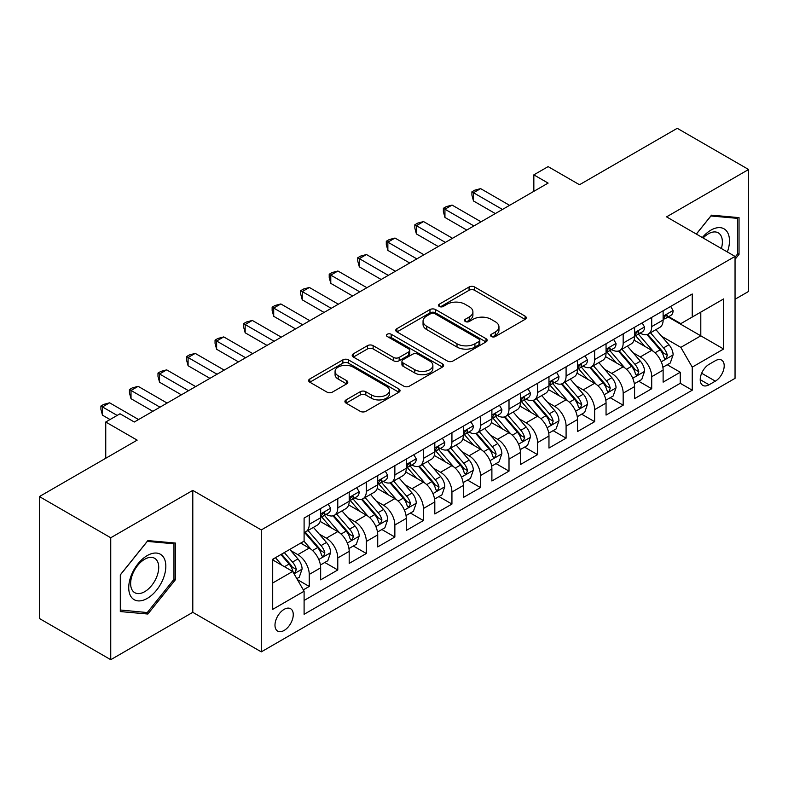 <?xml version="1.0" encoding="UTF-8"?>
<svg xmlns="http://www.w3.org/2000/svg" width="788" height="788" viewBox="0 0 788 788"><rect width="100%" height="100%" fill="white"/><g stroke="black" fill="none" stroke-linecap="round" stroke-linejoin="round"><path stroke-width="1.18" d="M491.397 336.545A2.778 1.606 0 0 0 495.317 336.545L525.084 319.357A3.96 2.285 0 0 0 526.246 317.741A3.96 2.285 0 0 0 525.084 316.126L474.662 287.009A3.96 2.285 0 0 0 469.057 287.009L439.29 304.198A2.778 1.606 0 0 0 438.483 305.33A2.778 1.606 0 0 0 439.29 306.463A2.778 1.606 0 0 0 443.22 306.463L447.072 304.237A12.677 7.319 0 0 1 464.999 304.237L469.195 306.66A12.677 7.319 0 0 1 472.908 311.841A12.677 7.319 0 0 1 469.195 317.012L465.344 319.239A2.778 1.606 0 0 0 464.536 320.371A2.778 1.606 0 0 0 465.344 321.504A2.778 1.606 0 0 0 469.264 321.504L473.125 319.278A12.677 7.319 0 0 1 491.052 319.278L495.248 321.701A12.677 7.319 0 0 1 498.962 326.882A12.677 7.319 0 0 1 495.248 332.053L491.397 334.279A2.778 1.606 0 0 0 490.589 335.412A2.778 1.606 0 0 0 491.397 336.545L491.397 334.279M284.123 630.449A12.913 7.456 120 0 0 292.565 619.063A12.913 7.456 120 0 0 290.585 608.71A12.913 7.456 120 0 0 284.123 609.351A12.913 7.456 120 0 0 275.682 620.737A12.913 7.456 120 0 0 277.662 631.09A12.913 7.456 120 0 0 284.123 630.449M346.08 399.9A3.96 2.285 0 0 0 344.917 401.516A3.96 2.285 0 0 0 346.08 403.131L360.224 411.306A3.96 2.285 0 0 0 365.829 411.306L398.886 392.217A3.96 2.285 0 0 0 400.048 390.602A3.96 2.285 0 0 0 398.886 388.986L348.463 359.87A3.96 2.285 0 0 0 342.859 359.87L309.802 378.959A3.96 2.285 0 0 0 308.64 380.574A3.96 2.285 0 0 0 309.802 382.19L326.892 392.06A3.96 2.285 0 0 0 332.497 392.06L346.641 383.894A3.96 2.285 0 0 0 347.804 382.269A3.96 2.285 0 0 0 346.641 380.653L338.17 375.758A10.599 6.117 0 0 1 335.067 371.434A10.599 6.117 0 0 1 341.608 365.78A10.599 6.117 0 0 1 353.152 367.109L386.347 386.278A10.599 6.117 0 0 1 389.449 390.602A10.599 6.117 0 0 1 382.909 396.256A10.599 6.117 0 0 1 371.365 394.926L365.829 391.734A3.96 2.285 0 0 0 360.224 391.734L346.08 399.9L346.08 403.131M735.046 299.263L748.6 291.432L748.6 169.499L677.256 128.306L579.505 184.737L548.113 166.613L533.84 174.857L548.113 183.092L134.295 422.013L120.022 413.769L105.75 422.013L105.75 458.261M110.744 537.761L110.744 659.694L192.794 612.325L192.794 490.392L110.744 537.761L39.4 496.568L137.151 440.137L105.75 422.013M192.794 490.392L261.291 529.93L735.046 256.415L735.046 378.348L261.291 651.863L261.291 529.93M748.6 169.499L666.55 216.867L735.046 256.415M447.348 361.002A3.96 2.285 0 0 0 452.952 361.002L486.009 341.923A3.96 2.285 0 0 0 487.171 340.298A3.96 2.285 0 0 0 486.009 338.682L435.587 309.576A3.96 2.285 0 0 0 429.982 309.576L396.925 328.655A3.96 2.285 0 0 0 395.763 330.271A3.96 2.285 0 0 0 396.925 331.896L447.348 361.002M388.366 337.146A2.778 1.606 0 0 1 391.183 337.53L391.183 334.24L442.442 363.839A3.96 2.285 0 0 1 443.605 365.455A3.96 2.285 0 0 1 442.442 367.07L409.386 386.15A3.96 2.285 0 0 1 403.791 386.15L353.369 357.043L353.369 353.812A3.96 2.285 0 0 0 352.206 355.427A3.96 2.285 0 0 0 353.369 357.043M353.369 353.812L367.513 345.636A3.96 2.285 0 0 1 373.118 345.636L393.567 357.447A3.96 2.285 0 0 0 399.161 357.447L408.548 352.029A3.96 2.285 0 0 0 409.711 350.414A3.96 2.285 0 0 0 408.548 348.798L387.263 336.506A2.778 1.606 0 0 1 386.445 335.373A2.778 1.606 0 0 1 388.159 333.895A2.778 1.606 0 0 1 391.183 334.24M110.744 659.694L39.4 618.501L39.4 496.568M303.321 589.867L309.241 586.449L297.391 579.613M290.654 550.516L297.825 554.654A16.144 9.318 60 0 1 309.241 574.422L320.657 567.833L320.657 579.86L337.776 569.97L324.794 562.474M319.199 534.037L326.36 538.174A16.144 9.318 60 0 1 337.776 557.943L349.192 551.354L349.192 563.381L366.321 553.501L353.329 546.005M347.735 517.558L354.905 521.695A16.144 9.318 60 0 1 366.321 541.474L377.728 534.875L377.728 546.911L394.857 537.022L381.875 529.526M376.28 501.079L383.441 505.216A16.144 9.318 60 0 1 394.857 524.995L406.273 518.405L406.273 530.432L423.392 520.543L410.41 513.047M404.815 484.61L411.976 488.747A16.144 9.318 60 0 1 423.392 508.516L434.809 501.926L434.809 513.953L451.938 504.064L438.946 496.568M433.351 468.131L440.522 472.268A16.144 9.318 60 0 1 451.938 492.037L463.354 485.447L463.354 497.474L480.473 487.585L467.491 480.089M461.896 451.652L469.057 455.789A16.144 9.318 60 0 1 480.473 475.558L491.889 468.968L491.889 480.995L509.009 471.116L496.026 463.62M490.431 435.173L497.602 439.31A16.144 9.318 60 0 1 509.009 459.089L520.425 452.489L520.425 464.526L537.554 454.637L524.572 447.141M518.967 418.694L526.138 422.831A16.144 9.318 60 0 1 537.554 442.61L548.97 436.02L548.97 448.047L566.089 438.158L553.107 430.662M547.512 402.225L554.673 406.362A16.144 9.318 60 0 1 566.089 426.131L577.505 419.541L577.505 431.568L594.635 421.679L581.643 414.183M576.048 385.746L583.219 389.883A16.144 9.318 60 0 1 594.635 409.652L606.051 403.062L606.051 415.089L623.17 405.209L610.188 397.704M604.593 369.267L611.754 373.404A16.144 9.318 60 0 1 623.17 393.173L634.586 386.583L634.586 398.61L651.706 388.73L651.706 376.703A16.144 9.318 -120 0 0 640.289 356.925L633.128 352.788M638.723 381.234L651.706 388.73M320.657 567.833A16.144 9.318 -120 0 0 309.241 548.064L300.681 543.119M349.192 551.354A16.144 9.318 -120 0 0 337.776 531.585L320.125 521.39M377.728 534.875A16.144 9.318 -120 0 0 366.321 515.106L348.67 504.921M406.273 518.405A16.144 9.318 -120 0 0 394.857 498.627L377.206 488.442M434.809 501.926A16.144 9.318 -120 0 0 423.392 482.148L405.741 471.963M463.354 485.447A16.144 9.318 -120 0 0 451.938 465.678L434.286 455.484M491.889 468.968A16.144 9.318 -120 0 0 480.473 449.199L462.822 439.005M520.425 452.489A16.144 9.318 -120 0 0 509.009 432.72L491.367 422.535M548.97 436.02A16.144 9.318 -120 0 0 537.554 416.241L519.903 406.056M577.505 419.541A16.144 9.318 -120 0 0 566.089 399.762L548.438 389.577M606.051 403.062A16.144 9.318 -120 0 0 594.635 383.293L576.983 373.098M634.586 386.583A16.144 9.318 -120 0 0 623.17 366.814L605.519 356.619M715.356 360.717L709.072 364.342A12.509 7.22 120 0 0 700.896 375.364A12.509 7.22 120 0 0 702.817 385.391A12.509 7.22 120 0 0 709.072 384.771L715.356 381.146A12.509 7.22 120 0 0 723.522 370.124A12.509 7.22 120 0 0 721.611 360.096A12.509 7.22 120 0 0 715.356 360.717M272.707 582.992L292.683 571.458L304.099 591.227L304.099 614.295L692.238 390.208L692.238 367.139L680.822 347.37L661.664 336.309M304.099 591.227L272.707 609.351L272.707 559.263L304.099 541.139L304.099 518.071L692.238 293.983L692.238 317.052L723.63 298.928L723.63 349.015L692.238 367.139M326.212 514.357L326.36 514.446A16.144 9.318 60 0 0 334.437 515.244L345.853 508.654A16.144 9.318 -120 0 0 349.192 501.266L349.192 492.037M354.748 497.888L354.905 497.967A16.144 9.318 60 0 0 362.972 498.765L374.389 492.175A16.144 9.318 -120 0 0 377.728 484.787L377.728 475.558M383.293 481.409L383.441 481.488A16.144 9.318 60 0 0 391.508 482.295L402.924 475.706A16.144 9.318 -120 0 0 406.273 468.308L406.273 459.079M411.829 464.93L411.976 465.019A16.144 9.318 60 0 0 420.053 465.816L431.469 459.227A16.144 9.318 -120 0 0 434.809 451.829L434.809 442.61M440.374 448.451L440.522 448.539A16.144 9.318 60 0 0 448.589 449.337L460.005 442.748A16.144 9.318 -120 0 0 463.354 435.36L463.354 426.131M468.909 431.972L469.057 432.06A16.144 9.318 60 0 0 477.134 432.858L488.55 426.269A16.144 9.318 -120 0 0 491.889 418.881L491.889 409.652M497.445 415.503L497.602 415.581A16.144 9.318 60 0 0 505.669 416.389L517.086 409.79A16.144 9.318 -120 0 0 520.425 402.402L520.425 393.173M525.99 399.024L526.138 399.112A16.144 9.318 60 0 0 534.205 399.91L545.621 393.32A16.144 9.318 -120 0 0 548.97 385.923L548.97 376.703M554.525 382.544L554.673 382.633A16.144 9.318 60 0 0 562.75 383.431L574.166 376.841A16.144 9.318 -120 0 0 577.505 369.454L577.505 360.224M583.061 366.065L583.219 366.154A16.144 9.318 60 0 0 591.286 366.952L602.702 360.362A16.144 9.318 -120 0 0 606.051 352.975L606.051 343.745M611.606 349.586L611.754 349.675A16.144 9.318 60 0 0 619.831 350.473L631.237 343.883A16.144 9.318 -120 0 0 634.586 336.496L634.586 327.266M304.099 600.456L680.251 383.293L680.251 372.251L663.122 382.141L663.122 370.104A16.144 9.318 -120 0 0 651.706 350.335L634.064 340.15M640.142 333.117L640.289 333.196A16.144 9.318 -120 0 0 648.366 334.004A16.144 9.318 -120 0 0 651.706 326.606L651.706 317.377M648.366 334.004L659.783 327.404A16.144 9.318 -120 0 0 663.122 320.017L663.122 310.787M309.241 515.106L309.241 524.335A16.144 9.318 60 0 1 305.892 531.723A16.144 9.318 60 0 1 304.099 532.373M305.892 531.723L317.308 525.133A16.144 9.318 -120 0 0 320.657 517.746L320.657 508.516M337.776 498.627L337.776 507.856A16.144 9.318 60 0 1 334.437 515.244M366.321 482.148L366.321 491.377A16.144 9.318 60 0 1 362.972 498.765M394.857 465.678L394.857 474.898A16.144 9.318 60 0 1 391.508 482.295M423.392 449.199L423.392 458.429A16.144 9.318 60 0 1 420.053 465.816M451.938 432.72L451.938 441.95A16.144 9.318 60 0 1 448.589 449.337M480.473 416.241L480.473 425.471A16.144 9.318 60 0 1 477.134 432.858M509.009 399.762L509.009 408.992A16.144 9.318 60 0 1 505.669 416.389M537.554 383.293L537.554 392.513A16.144 9.318 60 0 1 534.205 399.91M566.089 366.814L566.089 376.043A16.144 9.318 60 0 1 562.75 383.431M594.635 350.335L594.635 359.564A16.144 9.318 60 0 1 591.286 366.952M623.17 333.856L623.17 343.085A16.144 9.318 60 0 1 619.831 350.473M623.17 393.173L623.17 405.209M594.635 409.652L594.635 421.679M566.089 426.131L566.089 438.158M537.554 442.61L537.554 454.637M509.009 459.089L509.009 471.116M480.473 475.558L480.473 487.585M451.938 492.037L451.938 504.064M423.392 508.516L423.392 520.543M394.857 524.995L394.857 537.022M366.321 541.474L366.321 553.501M337.776 557.943L337.776 569.97M309.241 574.422L309.241 586.449M292.683 571.458L272.707 559.923M680.822 347.37L700.798 335.836L700.798 312.107L723.63 298.928M668.116 316.963L723.63 349.015M668.687 316.638L680.822 323.641L692.238 317.052M192.794 612.325L261.291 651.863M533.84 174.857L533.84 191.336M667.259 364.755L680.251 372.251M680.251 383.293L692.238 390.208M735.046 259.321L739.036 254.347L739.036 217.626L711.495 215.163L696.316 234.056M120.308 611.567L147.849 614.029L175.389 579.771L175.389 543.05L147.849 540.588L120.308 574.846L120.308 611.567M737.617 253.519L739.036 254.347M173.961 578.944L175.389 579.771M144.943 612.345L147.849 614.029M492.51 336.929L495.248 335.353A12.677 7.319 0 0 0 498.962 330.172L498.962 326.882M472.908 311.841L472.908 315.131A12.677 7.319 0 0 1 469.195 320.312L466.457 321.888M525.035 319.386L474.662 290.309A3.96 2.285 0 0 0 469.057 290.309L440.403 306.847M485.95 341.953L435.587 312.866A3.96 2.285 0 0 0 429.982 312.866L396.975 331.925M479.005 341.431A2.778 1.606 0 0 0 479.813 340.298A2.778 1.606 0 0 0 479.005 339.175L434.74 313.614A2.778 1.606 0 0 0 430.819 313.614L426.761 315.958A12.677 7.319 0 0 0 423.048 321.14A12.677 7.319 0 0 0 426.761 326.311L457.01 343.785A12.677 7.319 0 0 0 474.937 343.785L479.005 341.431L479.005 344.73A2.778 1.606 0 0 0 479.813 343.598L479.813 340.298M423.048 321.14L423.048 324.429A12.677 7.319 0 0 0 426.761 329.611L426.761 326.311M479.005 344.73L474.937 347.075A12.677 7.319 0 0 1 457.01 347.075L426.761 329.611M353.418 357.072L367.513 348.936L367.513 345.636M409.711 350.414L409.711 353.704A3.96 2.285 0 0 1 408.548 355.319L399.161 360.746A3.96 2.285 0 0 1 393.567 360.746L373.118 348.936A3.96 2.285 0 0 0 367.513 348.936M391.183 337.53L442.393 367.1M414.784 369.7A10.599 6.117 0 0 0 426.328 371.02A10.599 6.117 0 0 0 432.878 365.376A10.599 6.117 0 0 0 429.765 361.042L418.073 354.295A3.96 2.285 0 0 0 412.469 354.295L403.092 359.712A3.96 2.285 0 0 0 401.929 361.328A3.96 2.285 0 0 0 403.092 362.943L414.784 369.7L414.784 372.99A10.599 6.117 0 0 0 426.328 374.32A10.599 6.117 0 0 0 432.878 368.666L432.878 365.376M401.929 361.328L401.929 364.627A3.96 2.285 0 0 0 403.092 366.243L403.092 362.943M414.784 372.99L403.092 366.243M389.449 390.602L389.449 393.901A10.599 6.117 0 0 1 382.909 399.546A10.599 6.117 0 0 1 371.365 398.226L365.829 395.024A3.96 2.285 0 0 0 360.224 395.024L346.129 403.17M335.067 371.434L335.067 374.733A10.599 6.117 0 0 0 338.17 379.058L338.17 375.758M346.592 383.923L338.17 379.058M398.836 392.247L348.463 363.169A3.96 2.285 0 0 0 342.859 363.169L309.851 382.219M662.885 367.277L670.263 363.022L673.11 354.787A10.697 6.176 -120 0 0 668.943 344.74L655.911 329.64M653.291 351.379L638.388 334.122M644.811 346.356L636.162 336.338A25.63 14.795 -120 0 0 635.374 335.452M646.909 334.575L660.098 349.852A10.697 6.176 60 0 1 663.91 357.22L664.688 358.481L666.136 358.284L667.337 355.24A10.697 6.176 -120 0 0 663.526 347.872L650.484 332.772M647.687 334.329L661.861 350.739A5.447 3.142 60 0 1 663.23 352.866L667.337 355.24M670.687 306.424L673.11 310.63A10.697 6.176 60 0 1 670.903 315.358L665.476 318.49A10.697 6.176 -120 0 0 667.337 316.027L667.111 315.072M502.449 209.46L473.48 192.735L480.621 188.618L509.58 205.333M663.486 318.992L663.526 318.992A10.697 6.176 -120 0 0 665.476 318.49M665.958 315.23L667.337 316.027C666.668 314.412 665.525 315.072 663.91 317.997A10.697 6.176 60 0 1 663.122 319.524M495.317 213.578L473.48 200.97L473.48 192.735L471.913 191.829L474.77 190.184L480.621 188.618M473.48 200.97L471.913 195.119L471.913 191.829M727.373 251.983A26.231 15.149 120 0 0 710.924 230.135A26.231 15.149 120 0 0 702.335 237.533M721.375 248.525A19.858 11.465 120 0 0 718.262 232.854A19.858 11.465 120 0 0 708.323 233.839A19.858 11.465 120 0 0 703.132 237.986M696.365 234.085L710.924 215.981L737.617 218.365L737.617 253.943L735.046 257.134M735.844 217.34L737.617 218.365M163.343 578.412A26.231 15.149 120 0 0 156.556 553.068A26.231 15.149 120 0 0 131.212 575.545A26.231 15.149 120 0 0 137.998 600.88A26.231 15.149 120 0 0 163.343 578.412M156.842 576.56A19.858 11.465 120 0 0 154.606 558.278A19.858 11.465 120 0 0 132.512 574.393A19.858 11.465 120 0 0 134.748 592.675A19.858 11.465 120 0 0 156.842 576.56M120.594 610.168L120.594 574.59L147.277 541.395L173.961 543.779L173.961 579.357L147.277 612.552L120.308 610.01M172.198 542.765L173.961 543.779M634.35 383.756L641.718 379.501L644.574 371.266A10.697 6.176 -120 0 0 640.408 361.219L627.366 346.119M624.756 367.858L609.853 350.601M616.275 362.835L607.627 352.817A25.63 14.795 -120 0 0 606.829 351.931M618.373 351.054L631.562 366.331A10.697 6.176 60 0 1 635.374 373.699L636.152 374.96L637.6 374.763L638.802 371.719A10.697 6.176 -120 0 0 634.99 364.351L621.949 349.251M619.151 350.808L633.316 367.218A5.447 3.142 60 0 1 634.695 369.345L638.802 371.719M605.805 400.235L613.182 395.98L616.039 387.735A10.697 6.176 -120 0 0 611.872 377.698L598.831 362.598M596.22 384.337L581.317 367.08M587.74 379.314L579.082 369.296A25.63 14.795 -120 0 0 578.293 368.4M589.838 367.533L603.017 382.801A10.697 6.176 60 0 1 606.839 390.168L607.617 391.439L609.055 391.232L610.257 388.198A10.697 6.176 -120 0 0 606.445 380.831L593.403 365.731M590.606 367.287L604.78 383.697A5.447 3.142 60 0 1 606.149 385.825L610.257 388.198M577.269 416.714L584.647 412.459L587.493 404.214A10.697 6.176 -120 0 0 583.327 394.177L570.285 379.077M567.675 400.806L552.772 383.559M559.194 395.783L550.546 385.775A25.63 14.795 -120 0 0 549.748 384.879M561.292 384.012L574.482 399.28A10.697 6.176 60 0 1 578.293 406.647L579.072 407.918L580.52 407.711L581.721 404.668A10.697 6.176 -120 0 0 577.909 397.3L564.868 382.21M562.071 383.766L576.245 400.166A5.447 3.142 60 0 1 577.614 402.304L581.721 404.668M548.724 433.193L556.101 428.928L558.958 420.694A10.697 6.176 -120 0 0 554.791 410.646L541.75 395.556M539.14 417.285L524.237 400.028M530.659 412.262L522.011 402.244A25.63 14.795 -120 0 0 521.213 401.358M532.757 400.491L545.946 415.759A10.697 6.176 60 0 1 549.758 423.126L550.536 424.397L551.984 424.19L553.186 421.147A10.697 6.176 -120 0 0 549.364 413.779L536.332 398.679M533.525 400.235L547.699 416.645A5.447 3.142 60 0 1 549.078 418.773L553.186 421.147M642.151 322.903L644.574 327.099A10.697 6.176 60 0 1 642.358 331.837L636.94 334.969A10.697 6.176 -120 0 0 638.802 332.506L638.575 331.551M473.913 225.929L444.944 209.214L452.076 205.087L481.044 221.812M634.941 335.471L634.99 335.461A10.697 6.176 -120 0 0 636.94 334.969M637.423 331.709L638.802 332.506C638.122 330.891 636.99 331.551 635.374 334.476A10.697 6.176 60 0 1 634.586 336.003M466.772 230.057L444.944 217.449L444.944 209.214L443.368 208.308L446.225 206.653L452.076 205.087M444.944 217.449L443.368 211.598L443.368 208.308M613.606 339.382L616.039 343.578A10.697 6.176 60 0 1 613.822 348.316L608.395 351.438A10.697 6.176 -120 0 0 610.257 348.976L610.03 348.03M445.368 242.409L416.399 225.683L423.54 221.566L452.509 238.291M606.405 351.94L606.445 351.94A10.697 6.176 -120 0 0 608.395 351.438M608.878 348.178L610.257 348.976C609.587 347.37 608.444 348.03 606.839 350.956A10.697 6.176 60 0 1 606.051 352.482M438.236 246.526L416.399 233.928L416.399 225.683L414.833 224.777L417.689 223.132L423.54 221.566M416.399 233.928L414.833 228.077L414.833 224.777M585.07 355.851L587.493 360.057A10.697 6.176 60 0 1 585.277 364.785L579.86 367.917A10.697 6.176 -120 0 0 581.721 365.455L581.495 364.509M416.832 258.888L387.863 242.162L394.995 238.045L423.964 254.77M577.86 368.42L577.909 368.42A10.697 6.176 -120 0 0 579.86 367.917M580.342 364.657L581.721 365.455C581.051 363.849 579.909 364.499 578.293 367.435A10.697 6.176 60 0 1 577.505 368.951M409.701 263.005L387.863 250.407L387.863 242.162L386.297 241.256L389.144 239.611L394.995 238.045M387.863 250.407L386.297 244.556L386.297 241.256M556.535 372.33L558.958 376.536A10.697 6.176 60 0 1 556.742 381.264L551.314 384.396A10.697 6.176 -120 0 0 553.186 381.934L552.959 380.988M388.287 275.367L359.328 258.641L366.459 254.524L395.428 271.249M549.325 384.899L549.364 384.899A10.697 6.176 -120 0 0 551.314 384.396M551.797 381.136L553.186 381.934C552.506 380.318 551.364 380.978 549.758 383.914A10.697 6.176 60 0 1 548.97 385.43M381.156 279.484L359.328 266.876L359.328 258.641L357.752 257.735L360.608 256.09L366.459 254.524M359.328 266.876L357.752 261.035L357.752 257.735M520.188 449.662L527.566 445.407L530.413 437.173A10.697 6.176 -120 0 0 526.256 427.126L513.215 412.026M510.594 433.764L495.691 416.507M502.114 428.741L493.465 418.724A25.63 14.795 -120 0 0 492.677 417.837M504.212 416.96L517.401 432.238A10.697 6.176 60 0 1 521.213 439.606L521.991 440.866L523.439 440.669L524.641 437.626A10.697 6.176 -120 0 0 520.829 430.258L507.787 415.158M504.99 416.714L519.164 433.124A5.447 3.142 60 0 1 520.533 435.252L524.641 437.626M527.99 388.809L530.413 393.015A10.697 6.176 60 0 1 528.206 397.743L522.779 400.875A10.697 6.176 -120 0 0 524.641 398.413L524.414 397.457M359.752 291.846L330.783 275.12L337.924 271.003L366.883 287.719M520.789 401.378L520.829 401.378A10.697 6.176 -120 0 0 522.779 400.875M523.262 397.615L524.641 398.413C523.971 396.797 522.828 397.457 521.213 400.383A10.697 6.176 60 0 1 520.425 401.91M352.62 295.963L330.783 283.355L330.783 275.12L329.217 274.214L332.073 272.559L337.924 271.003M330.783 283.355L329.217 277.504L329.217 274.214M491.653 466.141L499.021 461.886L501.877 453.642A10.697 6.176 -120 0 0 497.711 443.605L484.669 428.505M482.059 450.244L467.156 432.986M473.578 445.22L464.93 435.203A25.63 14.795 -120 0 0 464.132 434.306M475.676 433.439L488.865 448.707A10.697 6.176 60 0 1 492.677 456.075L493.455 457.345L494.903 457.148L496.105 454.105A10.697 6.176 -120 0 0 492.293 446.737L479.252 431.637M476.454 433.193L490.619 449.603A5.447 3.142 60 0 1 491.998 451.731L496.105 454.105M499.454 405.288L501.877 409.484A10.697 6.176 60 0 1 499.661 414.222L494.243 417.354A10.697 6.176 -120 0 0 496.105 414.882L495.879 413.936M331.216 308.315L302.247 291.599L309.379 287.472L338.347 304.198M492.244 417.847L492.293 417.847A10.697 6.176 -120 0 0 494.243 417.354M494.726 414.094L496.105 414.882C495.425 413.276 494.293 413.936 492.677 416.862A10.697 6.176 60 0 1 491.889 418.389M324.075 312.442L302.247 299.834L302.247 291.599L300.681 290.693L303.528 289.038L309.379 287.472M302.247 299.834L300.681 293.983L300.681 290.693M463.108 482.62L470.485 478.365L473.342 470.121A10.697 6.176 -120 0 0 469.175 460.084L456.134 444.984M453.524 466.723L438.62 449.465M445.043 461.699L436.394 451.682A25.63 14.795 -120 0 0 435.597 450.785M447.141 449.918L460.33 465.186A10.697 6.176 60 0 1 464.142 472.554L464.92 473.824L466.358 473.618L467.56 470.584A10.697 6.176 -120 0 0 463.748 463.216L450.706 448.116M447.909 449.672L462.083 466.072A5.447 3.142 60 0 1 463.452 468.21L467.56 470.584M470.909 421.767L473.342 425.963A10.697 6.176 60 0 1 471.125 430.701L465.698 433.824A10.697 6.176 -120 0 0 467.56 431.361L467.343 430.415M302.671 324.794L273.712 308.069L280.843 303.951L309.812 320.677M463.708 434.326L463.748 434.326A10.697 6.176 -120 0 0 465.698 433.824M466.181 430.563L467.56 431.361C466.89 429.755 465.747 430.415 464.142 433.341A10.697 6.176 60 0 1 463.354 434.858M295.539 328.911L273.712 316.313L273.712 308.069L272.136 307.162L274.992 305.517L280.843 303.951M273.712 316.313L272.136 310.462L272.136 307.162M434.572 499.099L441.95 494.844L444.796 486.6A10.697 6.176 -120 0 0 440.63 476.563L427.598 461.463M424.978 483.192L410.075 465.944M416.497 478.168L407.849 468.161A25.63 14.795 -120 0 0 407.061 467.264M418.595 466.397L431.785 481.665A10.697 6.176 60 0 1 435.597 489.033L436.375 490.303L437.823 490.097L439.024 487.053A10.697 6.176 -120 0 0 435.212 479.685L422.171 464.595M419.374 466.141L433.548 482.551A5.447 3.142 60 0 1 434.917 484.689L439.024 487.053M442.373 438.236L444.796 442.442A10.697 6.176 60 0 1 442.58 447.17L437.163 450.303A10.697 6.176 -120 0 0 439.024 447.84L438.798 446.894M274.135 341.273L245.167 324.548L252.298 320.43L281.267 337.156M435.173 450.805L435.212 450.805A10.697 6.176 -120 0 0 437.163 450.303M437.645 447.042L439.024 447.84C438.355 446.225 437.212 446.885 435.597 449.82A10.697 6.176 60 0 1 434.809 451.337M267.004 345.39L245.167 332.792L245.167 324.548L243.6 323.641L246.457 321.996L252.298 320.43M245.167 332.792L243.6 326.941L243.6 323.641M406.037 515.579L413.404 511.314L416.261 503.079A10.697 6.176 -120 0 0 412.094 493.032L399.053 477.942M396.443 499.671L381.54 482.414M387.962 494.647L379.314 484.63A25.63 14.795 -120 0 0 378.516 483.743M390.06 482.877L403.249 498.144A10.697 6.176 60 0 1 407.061 505.512L407.839 506.782L409.287 506.576L410.489 503.532A10.697 6.176 -120 0 0 406.667 496.164L393.636 481.064M390.838 482.62L405.002 499.031A5.447 3.142 60 0 1 406.381 501.158L410.489 503.532M413.838 454.715L416.261 458.921A10.697 6.176 60 0 1 414.045 463.649L408.627 466.782A10.697 6.176 -120 0 0 410.489 464.319L410.262 463.374M245.6 357.752L216.631 341.027L223.762 336.909L252.731 353.635M406.628 467.284L406.667 467.284A10.697 6.176 -120 0 0 408.627 466.782M409.1 463.521L410.489 464.319C409.809 462.704 408.667 463.364 407.061 466.299A10.697 6.176 60 0 1 406.273 467.816M238.459 361.869L216.631 349.261L216.631 341.027L215.055 340.12L217.912 338.476L223.762 336.909M216.631 349.261L215.055 343.41L215.055 340.12M377.491 532.048L384.869 527.793L387.716 519.558A10.697 6.176 -120 0 0 383.559 509.511L370.518 494.411M367.907 516.15L353.004 498.893M359.426 511.126L350.768 501.109A25.63 14.795 -120 0 0 349.98 500.222M361.515 499.346L374.704 514.623A10.697 6.176 60 0 1 378.526 521.991L379.304 523.252L380.742 523.055L381.944 520.011A10.697 6.176 -120 0 0 378.132 512.643L365.09 497.543M362.293 499.099L376.467 515.51A5.447 3.142 60 0 1 377.836 517.637L381.944 520.011M385.293 471.194L387.716 475.391A10.697 6.176 60 0 1 385.509 480.128L380.082 483.261A10.697 6.176 -120 0 0 381.944 480.798L381.717 479.843M217.055 374.231L188.086 357.506L195.227 353.388L224.196 370.104M378.092 483.763L378.132 483.763A10.697 6.176 -120 0 0 380.082 483.261M380.565 480L381.944 480.798C381.274 479.183 380.131 479.843 378.526 482.768A10.697 6.176 60 0 1 377.728 484.295M209.923 378.348L188.086 365.74L188.086 357.506L186.52 356.6L189.376 354.945L195.227 353.388M188.086 365.74L186.52 359.889L186.52 356.6M348.956 548.527L356.324 544.272L359.18 536.027A10.697 6.176 -120 0 0 355.014 525.99L341.972 510.89M339.362 532.629L324.459 515.372M330.881 527.605L322.233 517.588A25.63 14.795 -120 0 0 321.435 516.692M332.979 515.825L346.168 531.092A10.697 6.176 60 0 1 349.98 538.46L350.759 539.731L352.206 539.534L353.408 536.49A10.697 6.176 -120 0 0 349.596 529.122L336.555 514.022M333.757 515.579L347.932 531.989A5.447 3.142 60 0 1 349.301 534.116L353.408 536.49M356.757 487.673L359.18 491.87A10.697 6.176 60 0 1 356.964 496.607L351.546 499.74A10.697 6.176 -120 0 0 353.408 497.267L353.182 496.322M188.519 390.7L159.55 373.985L166.682 369.858L195.651 386.583M349.547 500.232L349.596 500.232A10.697 6.176 -120 0 0 351.546 499.74M352.029 496.47L353.408 497.267C352.738 495.662 351.596 496.322 349.98 499.247A10.697 6.176 60 0 1 349.192 500.774M181.378 394.827L159.55 382.219L159.55 373.985L157.984 373.079L160.831 371.424L166.682 369.858M159.55 382.219L157.984 376.369L157.984 373.079M320.411 565.006L327.788 560.751L330.645 552.506A10.697 6.176 -120 0 0 326.478 542.469L313.437 527.369M310.827 549.108L304.001 541.198M302.346 544.075L301.233 542.794M304.444 532.304L317.633 547.571A10.697 6.176 60 0 1 321.445 554.939L322.223 556.21L323.661 556.003L324.863 552.959A10.697 6.176 -120 0 0 321.051 545.591L308.019 530.501M305.212 532.058L319.386 548.458A5.447 3.142 60 0 1 320.765 550.595L324.863 552.959M328.222 504.153L330.645 508.349A10.697 6.176 60 0 1 328.429 513.077L323.001 516.209A10.697 6.176 -120 0 0 324.863 513.746L324.646 512.801M159.974 407.179L131.015 390.454L138.146 386.337L167.115 403.062M321.011 516.711L321.051 516.711A10.697 6.176 -120 0 0 323.001 516.209M323.484 512.949L324.863 513.746C324.193 512.141 323.05 512.801 321.445 515.726A10.697 6.176 60 0 1 320.657 517.243M152.842 411.297L131.015 398.698L131.015 390.454L129.439 389.548L132.295 387.903L138.146 386.337M131.015 398.698L129.439 392.848L129.439 389.548M296.82 578.628L299.253 577.22L302.099 568.985A10.697 6.176 -120 0 0 297.933 558.938L289.728 549.433M282.065 565.321L275.455 557.677M273.8 560.554L272.707 559.283M280.883 554.545L289.088 564.05A10.697 6.176 60 0 1 292.9 571.418L293.678 572.689L295.126 572.482L296.327 569.438A10.697 6.176 -120 0 0 292.515 562.071L284.301 552.565M281.543 554.161L290.851 564.937A5.447 3.142 60 0 1 292.22 567.074L296.327 569.438M117.166 415.424L102.47 406.933L109.611 402.816L138.57 419.541M110.034 419.541L102.47 415.168L102.47 406.933L100.903 406.027L103.76 404.382L109.611 402.816M102.47 415.168L100.903 409.327L100.903 406.027M297.825 554.654L309.241 548.064M326.36 538.174L337.776 531.585M354.905 521.695L366.321 515.106M383.441 505.216L394.857 498.627M411.976 488.747L423.392 482.148M440.522 472.268L451.938 465.678M469.057 455.789L480.473 449.199M497.602 439.31L509.009 432.72M526.138 422.831L537.554 416.241M554.673 406.362L566.089 399.762M583.219 389.883L594.635 383.293M611.754 373.404L623.17 366.814M640.289 356.925L651.706 350.335M651.706 326.606L663.122 320.017M309.241 524.335L320.657 517.746M337.776 507.856L349.192 501.266M366.321 491.377L377.728 484.787M394.857 474.898L406.273 468.308M423.392 458.429L434.809 451.829M451.938 441.95L463.354 435.36M480.473 425.471L491.889 418.881M509.009 408.992L520.425 402.402M537.554 392.513L548.97 385.923M566.089 376.043L577.505 369.454M594.635 359.564L606.051 352.975M623.17 343.085L634.586 336.496M651.706 376.703L663.122 370.104M701.665 373.246L715.356 381.146M700.227 379.668L709.072 384.771M495.248 335.353L495.248 332.053M465.344 321.504L465.344 319.239M469.195 320.312L469.195 317.012M439.29 306.463L439.29 304.198M469.057 290.309L469.057 287.009M474.662 290.309L474.662 287.009M525.084 319.357L525.084 316.126M396.925 331.896L396.925 328.655M429.982 312.866L429.982 309.576M435.587 312.866L435.587 309.576M486.009 341.923L486.009 338.682M457.01 347.075L457.01 343.785M474.937 347.075L474.937 343.785M373.118 348.936L373.118 345.636M393.567 360.746L393.567 357.447M399.161 360.746L399.161 357.447M408.548 355.319L408.548 352.029M442.442 367.07L442.442 363.839M360.224 395.024L360.224 391.734M365.829 395.024L365.829 391.734M371.365 398.226L371.365 394.926M346.641 383.894L346.641 380.653M309.802 382.19L309.802 378.959M342.859 363.169L342.859 359.87M348.463 363.169L348.463 359.87M398.886 392.217L398.886 388.986M661.25 361.8L673.041 354.994M663.526 347.872L668.943 344.74M654.995 352.797L660.098 349.852M673.041 310.502L663.122 316.224M632.715 378.27L644.505 371.463M634.99 364.351L640.408 361.219M626.46 369.276L631.562 366.331M604.179 394.749L615.96 387.942M606.445 380.831L611.872 377.698M597.925 385.746L603.017 382.801M575.634 411.228L587.424 404.421M577.909 397.3L583.327 394.177M569.379 402.225L574.482 399.28M547.099 427.707L558.889 420.9M549.364 413.779L554.791 410.646M540.844 418.704L545.946 415.759M644.505 326.981L634.586 332.703M615.96 343.46L606.051 349.183M587.424 359.929L577.505 365.662M558.889 376.408L548.97 382.141M518.553 444.186L530.344 437.379M520.829 430.258L526.256 427.126M512.298 435.183L517.401 432.238M530.344 392.887L520.425 398.61M490.018 460.655L501.808 453.849M492.293 446.737L497.711 443.605M483.763 451.652L488.865 448.707M501.808 409.366L491.889 415.089M461.482 477.134L473.263 470.328M463.748 463.216L469.175 460.084M455.228 468.131L460.33 465.186M473.263 425.845L463.354 431.568M432.937 493.613L444.728 486.807M435.212 479.685L440.63 476.563M426.682 484.61L431.785 481.665M444.728 442.314L434.809 448.047M404.402 510.092L416.192 503.286M406.667 496.164L412.094 493.032M398.147 501.089L403.249 498.144M416.192 458.793L406.273 464.526M375.866 526.571L387.647 519.765M378.132 512.643L383.559 509.511M369.611 517.568L374.704 514.623M387.647 475.272L377.728 480.995M347.321 543.04L359.111 536.234M349.596 529.122L355.014 525.99M341.066 534.037L346.168 531.092M359.111 491.751L349.192 497.474M318.785 559.519L330.576 552.713M321.051 545.591L326.478 542.469M312.531 550.516L317.633 547.571M330.576 508.23L320.657 513.953M294.042 573.802L302.031 569.192M292.515 562.071L297.933 558.938M284.478 566.72L289.088 564.05"/></g></svg>
